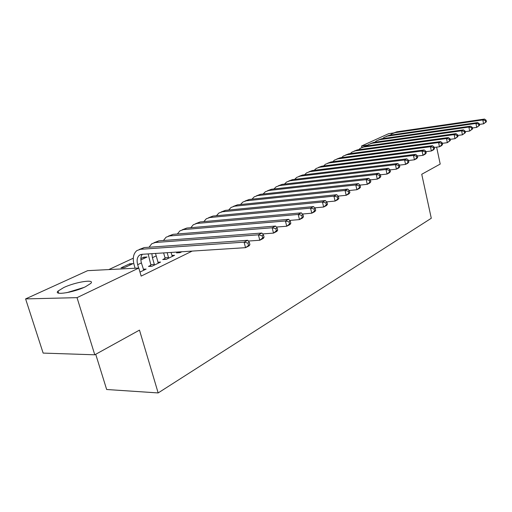 <?xml version="1.0" encoding="UTF-8"?>
<svg xmlns="http://www.w3.org/2000/svg" width="512" height="512" viewBox="0 0 512 512"><rect width="100%" height="100%" fill="white"/><g stroke="black" fill="none" stroke-linecap="round" stroke-linejoin="round"><path stroke-width="0.77" d="M85.395 286.79C73.677 292.544 53.018 295.718 58.035 291.072L63.75 287.552C75.475 281.946 95.456 278.835 90.771 283.424L85.395 286.79M133.299 258.195L108.8 269.581M361.875 147.475L361.536 146.01L388.646 133.67L393.779 132.922M95.718 354.278L106.656 389.498L158.163 392.934L431.29 218.266L421.741 174.266L440.211 164.064L436.621 147.136M158.163 392.934L139.482 330.112L94.784 354.797L43.142 353.094L25.6 298.906L87.648 270.662L138.797 268.045L77.024 297.651L25.6 298.906M178.406 251.974L176.518 252.883L180.026 252.659L181.914 251.744M121.005 267.872L124.358 267.693L133.024 263.616L129.677 263.802L121.005 267.872M150.803 265.299L148.454 266.432L151.987 266.246L160.602 262.074L157.805 262.234M138.797 268.045L141.158 276.102L192.205 251.085M139.981 272.07L146.144 269.082L143.238 269.222M164.992 258.445L162.726 259.546L166.246 259.341L174.573 255.302L171.872 255.469M140.858 258.554L143.75 257.197L147.091 256.992L140.864 259.923M367.661 145.158L361.536 146.01M94.784 354.797L77.024 297.651M130.035 265.018L129.677 263.802M144.102 258.394L143.75 257.197M143.75 270.24L141.402 262.918C140.429 259.302 140.742 256.429 142.342 254.285M138.656 268.051L137.67 264.685C136.544 260.326 137.152 257.152 139.501 255.162L141.92 254.31L245.542 247.667L244.083 242.15L140.461 249.299L136.915 250.547C133.35 253.53 132.422 258.304 134.125 264.883L135.11 268.23M249.907 244.544L249.158 245.786L245.542 247.667L249.907 244.544L249.325 242.342L247.878 243.091L248.461 245.299M247.878 243.091L244.083 242.15L247.712 240.294L144.218 247.578L139.219 249.498M247.712 240.294L249.325 242.342M158.285 263.194L155.52 253.44M150.79 266.31L150.81 264.602L154.342 264.416L152.403 257.696L151.872 253.677M154.342 264.416L154.336 265.114M148.122 253.914L150.81 264.602M264.064 237.197L263.501 235.034L262.106 235.75L262.669 237.92L264.064 237.197L263.277 238.438L259.795 240.25L258.387 234.829L155.296 242.502L151.757 243.757L149.037 247.238M248.307 241.05L259.795 240.25L262.669 237.92M262.106 235.75L258.387 234.829L261.875 233.043L158.925 240.838L154.054 242.701M261.875 233.043L263.501 235.034M172.333 256.39L171.014 252.448M164.986 259.411L164.998 257.766L168.518 257.555L167.136 252.698M168.518 257.555L168.512 258.24M163.616 252.922L164.998 257.766M277.696 230.118L277.146 227.994L275.808 228.685L276.352 230.816L277.696 230.118L276.87 231.366L273.523 233.107L272.154 227.776L169.632 235.936L166.093 237.19L163.424 240.499M262.598 233.926L273.523 233.107L276.352 230.816M275.808 228.685L272.154 227.776L275.514 226.061L173.133 234.33L168.39 236.134M275.514 226.061L277.146 227.994M83.962 287.443L66.701 292.698M69.126 292.205L81.69 288.378M178.714 252.742L178.72 251.949M290.822 223.302L290.298 221.21L289.005 221.875L289.536 223.974L290.822 223.302L289.971 224.55L286.739 226.227L285.414 220.992L183.482 229.587L179.949 230.848L177.338 233.99M276.358 227.059L286.739 226.227L289.536 223.974M289.005 221.875L285.414 220.992L288.653 219.328L186.867 228.032L182.246 229.792M288.653 219.328L290.298 221.21M303.482 216.73L302.97 214.669L301.728 215.315L302.24 217.376L303.482 216.73L302.605 217.978L299.488 219.597L298.202 214.445L196.87 223.45L193.35 224.71L190.797 227.699M289.619 220.429L299.488 219.597L302.24 217.376M301.728 215.315L298.202 214.445L301.325 212.845L200.154 221.946L195.648 223.661M301.325 212.845L302.97 214.669M315.699 210.387L315.2 208.365L313.997 208.986L314.496 211.014L315.699 210.387L314.79 211.635L311.782 213.197L310.534 208.128L209.83 217.51L206.323 218.771L203.821 221.619M302.4 214.035L311.782 213.197L314.496 211.014M313.997 208.986L310.534 208.128L313.549 206.586L213.005 216.058L208.608 217.728M313.549 206.586L315.2 208.365M327.488 204.269L327.002 202.278L325.843 202.874L326.323 204.87L327.488 204.269L326.554 205.517L323.648 207.027L322.438 202.035L222.374 211.763L218.88 213.024L216.435 215.731M314.726 207.853L323.648 207.027L326.323 204.87M325.843 202.874L322.438 202.035L325.35 200.544L225.453 210.355L221.158 211.981M325.35 200.544L327.002 202.278M338.874 198.355L338.406 196.397L337.28 196.973L337.754 198.938L338.874 198.355L337.92 199.603L335.11 201.062L333.933 196.147L234.528 206.195L231.04 207.456L228.653 210.042M326.63 201.882L335.11 201.062L337.754 198.938M337.28 196.973L333.933 196.147L336.749 194.707L237.504 204.832L233.318 206.413M336.749 194.707L338.406 196.397M349.882 192.646L349.421 190.714L348.339 191.27L348.794 193.21L349.882 192.646L348.902 193.888L346.189 195.296L345.043 190.464L246.304 200.8L242.829 202.061L240.499 204.525M338.125 196.109L346.189 195.296L348.794 193.21M348.339 191.27L345.043 190.464L347.763 189.069L249.19 199.475L245.094 201.018M347.763 189.069L349.421 190.714M360.518 187.117L360.077 185.216L359.027 185.76L359.475 187.661L360.518 187.117L359.526 188.358L356.902 189.722L355.789 184.96L257.715 195.565L254.259 196.826L251.987 199.181M349.235 190.522L356.902 189.722L359.475 187.661M359.027 185.76L355.789 184.96L358.419 183.616L260.518 194.285L256.518 195.789M358.419 183.616L360.077 185.216M370.816 181.773L370.387 179.898L369.37 180.422L369.805 182.298L370.816 181.773L369.805 183.008L367.27 184.333L366.182 179.642L268.787 190.49L265.35 191.75L263.136 193.997M359.974 185.114L367.27 184.333L369.805 182.298M369.37 180.422L366.182 179.642L368.73 178.336L271.507 189.248L267.597 190.72M368.73 178.336L370.387 179.898M380.787 176.595L380.365 174.752L379.386 175.258L379.802 177.107L380.787 176.595L379.763 177.83L377.299 179.11L376.25 174.49L279.533 185.568L276.109 186.822L273.952 188.973M370.368 179.878L377.299 179.11L379.802 177.107M379.386 175.258L376.25 174.49L378.714 173.222L282.17 184.358L278.349 185.798M378.714 173.222L380.365 174.752M390.445 171.584L390.035 169.766L389.082 170.253L389.491 172.077L390.445 171.584L389.402 172.813L387.021 174.054L385.99 169.498L289.971 180.787L286.56 182.035L284.461 184.096M380.384 174.81L387.021 174.054L389.491 172.077M389.082 170.253L385.99 169.498L388.384 168.275L292.531 179.616L288.787 181.018M388.384 168.275L390.035 169.766M399.802 166.726L399.398 164.934L398.477 165.408L398.88 167.206L399.802 166.726L398.746 167.949L396.435 169.152L395.437 164.666L300.102 176.141L296.704 177.389L294.662 179.36M390.061 169.901L396.435 169.152L398.88 167.206M398.477 165.408L395.437 164.666L397.754 163.475L302.586 175.002L298.925 176.371M397.754 163.475L399.398 164.934M408.87 162.016L408.48 160.25L407.584 160.71L407.974 162.483L408.87 162.016L407.808 163.238L405.568 164.403L404.589 159.974L309.946 171.629L306.566 172.877L304.582 174.765M399.443 165.133L405.568 164.403L407.974 162.483M407.584 160.71L404.589 159.974L406.835 158.829L312.365 170.522L308.992 171.77M406.835 158.829L408.48 160.25M417.67 157.446L417.293 155.706L416.422 156.154L416.8 157.901L417.67 157.446L416.595 158.662L414.426 159.795L413.472 155.43L319.52 167.245L316.16 168.486L314.221 170.291M408.544 160.512L414.426 159.795L416.8 157.901M416.422 156.154L413.472 155.43L415.648 154.317L321.869 166.17L318.515 167.405M415.648 154.317L417.293 155.706M426.208 153.018L425.843 151.296L424.998 151.731L425.37 153.453L426.208 153.018L425.126 154.227L423.021 155.322L422.086 151.021L328.826 162.982L325.485 164.218L323.603 165.952M417.363 156.032L423.021 155.322L425.37 153.453M424.998 151.731L422.086 151.021L424.205 149.933L331.11 161.933L327.776 163.168M424.205 149.933L425.843 151.296M434.502 148.71L434.138 147.014L433.318 147.437L433.683 149.133L434.502 148.71L433.408 149.914L431.36 150.982L430.458 146.733L337.882 158.829L334.554 160.064L332.723 161.722M425.92 151.674L431.36 150.982L433.683 149.133M433.318 147.437L430.458 146.733L432.506 145.683L340.102 157.811L336.787 159.04M432.506 145.683L434.138 147.014M442.554 144.531L442.202 142.854L441.408 143.264L441.76 144.941L442.554 144.531L441.453 145.728L439.469 146.765L438.579 142.573L346.688 154.79L343.386 156.019L341.606 157.613M434.234 147.443L439.469 146.765L441.76 144.941M441.408 143.264L438.579 142.573L440.576 141.555L348.858 153.798L345.555 155.027M440.576 141.555L442.202 142.854M450.381 140.467L450.035 138.816L449.261 139.213L449.606 140.87L450.381 140.467L447.341 142.669L446.477 138.534L355.27 150.861L351.981 152.083L350.253 153.613M442.304 143.334L447.341 142.669L449.606 140.87M449.261 139.213L446.477 138.534L448.416 137.542L357.376 149.894L354.118 151.104M448.416 137.542L450.035 138.816M457.984 136.518L457.651 134.886L456.896 135.277L457.235 136.909L457.984 136.518L454.995 138.688L454.15 134.605L363.622 147.034L360.358 148.25L358.675 149.722M450.144 139.334L454.995 138.688L457.235 136.909M456.896 135.277L454.15 134.605L456.032 133.638L365.677 146.093L362.458 147.283M456.032 133.638L457.651 134.886M465.382 132.678L465.056 131.066L464.32 131.443L464.653 133.056L465.382 132.678L462.438 134.81L461.613 130.784L371.763 143.302L368.512 144.518L366.88 145.926M457.766 135.45L462.438 134.81L464.653 133.056M464.32 131.443L461.613 130.784L463.443 129.843L373.766 142.387L370.579 143.558M463.443 129.843L465.056 131.066M472.576 128.941L472.256 127.354L471.546 127.718L471.866 129.312L472.576 128.941L469.677 131.046L468.87 127.066L379.693 139.667L376.467 140.877L374.88 142.227M465.178 131.667L469.677 131.046L471.866 129.312M471.546 127.718L468.87 127.066L470.656 126.157L381.645 138.771L378.496 139.93M470.656 126.157L472.256 127.354M479.584 125.306L479.264 123.738L478.573 124.096L478.893 125.664L479.584 125.306L476.73 127.379L475.936 123.45L387.43 136.122L384.218 137.325L382.675 138.624M472.384 127.987L476.73 127.379L478.893 125.664M478.573 124.096L475.936 123.45L477.67 122.56L389.331 135.251L386.221 136.39M477.67 122.56L479.264 123.738M486.4 121.766L486.093 120.218L485.414 120.563L485.728 122.118L486.4 121.766L483.59 123.808L482.816 119.93L394.97 132.666L391.776 133.862L390.285 135.117M479.398 124.403L483.59 123.808L485.728 122.118M485.414 120.563L482.816 119.93L484.506 119.066L396.826 131.814L393.747 132.941M484.506 119.066L486.093 120.218M137.67 264.685L141.402 262.918M140.461 249.299L144.218 247.578M152.403 257.696L156.006 255.981M155.296 242.502L158.925 240.838M169.632 235.936L173.133 234.33M183.482 229.587L186.867 228.032M196.87 223.45L200.154 221.946M209.83 217.51L213.005 216.058M222.374 211.763L225.453 210.355M234.528 206.195L237.504 204.832M246.304 200.8L249.19 199.475M257.715 195.565L260.518 194.285M268.787 190.49L271.507 189.248M279.533 185.568L282.17 184.358M289.971 180.787L292.531 179.616M300.102 176.141L302.586 175.002M309.946 171.629L312.365 170.522M319.52 167.245L321.869 166.17M328.826 162.982L331.11 161.933M337.882 158.829L340.102 157.811M346.688 154.79L348.858 153.798M355.27 150.861L357.376 149.894M363.622 147.034L365.677 146.093M371.763 143.302L373.766 142.387M379.693 139.667L381.645 138.771M387.43 136.122L389.331 135.251M394.97 132.666L396.826 131.814M58.035 291.072L58.701 293.171M139.501 255.162L141.05 254.445"/></g></svg>
